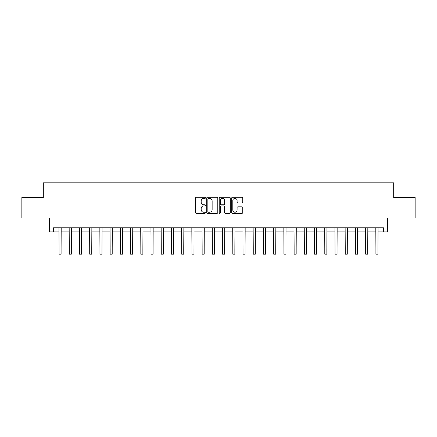 <?xml version="1.0" encoding="UTF-8"?>
<svg xmlns="http://www.w3.org/2000/svg" width="437" height="437" viewBox="0 0 437 437"><rect width="100%" height="100%" fill="white"/><g stroke="black" fill="none" stroke-linecap="round" stroke-linejoin="round"><path stroke-width="0.66" d="M205.417 197.852A0.563 0.563 0 0 0 204.855 197.289L196.328 197.289A0.803 0.803 0 0 0 195.525 198.092L195.525 212.54A0.803 0.803 0 0 0 196.328 213.343L204.855 213.343A0.563 0.563 0 0 0 205.417 212.781A0.563 0.563 0 0 0 204.855 212.218L203.751 212.218A2.567 2.567 0 0 1 201.184 209.651L201.184 208.444A2.567 2.567 0 0 1 203.751 205.876L204.855 205.876A0.563 0.563 0 0 0 205.417 205.314A0.563 0.563 0 0 0 204.855 204.751L203.751 204.751A2.567 2.567 0 0 1 201.184 202.184L201.184 200.982A2.567 2.567 0 0 1 203.751 198.414L204.855 198.414A0.563 0.563 0 0 0 205.417 197.852M241.956 202.948A0.803 0.803 0 0 0 242.759 202.145L242.759 198.092A0.803 0.803 0 0 0 241.956 197.289L232.484 197.289A0.803 0.803 0 0 0 231.681 198.092L231.681 212.54A0.803 0.803 0 0 0 232.484 213.343L241.956 213.343A0.803 0.803 0 0 0 242.759 212.54L242.759 207.641A0.803 0.803 0 0 0 241.956 206.838L237.903 206.838A0.803 0.803 0 0 0 237.1 207.641L237.1 210.071A2.147 2.147 0 0 1 234.953 212.218A2.147 2.147 0 0 1 232.806 210.071L232.806 200.561A2.147 2.147 0 0 1 234.953 198.414A2.147 2.147 0 0 1 237.1 200.561L237.1 202.145A0.803 0.803 0 0 0 237.903 202.948L241.956 202.948M53.532 231.889L53.532 227.803L383.468 227.803L383.468 231.889L387.553 231.889L387.553 217.987L415.15 217.987L415.15 197.546L393.688 197.546L393.688 182.83L43.312 182.83L43.312 197.546L21.85 197.546L21.85 217.987L49.447 217.987L49.447 231.889L59.055 231.889M217.795 198.092A0.803 0.803 0 0 0 216.998 197.289L207.526 197.289A0.803 0.803 0 0 0 206.723 198.092L206.723 212.54A0.803 0.803 0 0 0 207.526 213.343L216.998 213.343A0.803 0.803 0 0 0 217.795 212.54L217.795 198.092M220.002 197.289L229.474 197.289A0.803 0.803 0 0 1 230.277 198.092L230.277 212.54A0.803 0.803 0 0 1 229.474 213.343L225.421 213.343A0.803 0.803 0 0 1 224.618 212.54L224.618 206.679A0.803 0.803 0 0 0 223.815 205.876L221.127 205.876A0.803 0.803 0 0 0 220.324 206.679L220.324 212.781A0.563 0.563 0 0 1 219.762 213.343A0.563 0.563 0 0 1 219.205 212.781L219.205 198.092A0.803 0.803 0 0 1 220.002 197.289M61.098 231.889L69.275 231.889M71.318 231.889L79.496 231.889M81.539 231.889L89.716 231.889M91.759 231.889L99.936 231.889M101.979 231.889L110.157 231.889M112.205 231.889L120.377 231.889M122.426 231.889L130.603 231.889M132.646 231.889L140.823 231.889M142.866 231.889L151.044 231.889M153.087 231.889L161.264 231.889M163.307 231.889L171.484 231.889M173.527 231.889L181.705 231.889M183.748 231.889L191.925 231.889M193.968 231.889L202.145 231.889M204.188 231.889L212.366 231.889M214.414 231.889L222.586 231.889M224.634 231.889L232.812 231.889M234.855 231.889L243.032 231.889M245.075 231.889L253.252 231.889M255.295 231.889L263.473 231.889M265.516 231.889L273.693 231.889M275.736 231.889L283.913 231.889M285.956 231.889L294.134 231.889M296.177 231.889L304.354 231.889M306.397 231.889L314.574 231.889M316.623 231.889L324.795 231.889M326.843 231.889L335.021 231.889M337.064 231.889L345.241 231.889M347.284 231.889L355.461 231.889M357.504 231.889L365.682 231.889M367.725 231.889L375.902 231.889M377.945 231.889L383.468 231.889M208.405 198.414A0.563 0.563 0 0 0 207.848 198.977L207.848 211.655A0.563 0.563 0 0 0 208.405 212.218L209.569 212.218A2.567 2.567 0 0 0 212.142 209.651L212.142 200.982A2.567 2.567 0 0 0 209.569 198.414L208.405 198.414M224.618 200.599A2.147 2.147 0 0 0 222.471 198.453A2.147 2.147 0 0 0 220.324 200.599L220.324 203.948A0.803 0.803 0 0 0 221.127 204.751L223.815 204.751A0.803 0.803 0 0 0 224.618 203.948L224.618 200.599M58.957 227.803L59.055 248.036L61.098 248.036L61.196 227.803M59.055 248.036L59.055 254.17L61.098 254.17L61.098 248.036M69.177 227.803L69.275 248.036L71.318 248.036L71.417 227.803M69.275 248.036L69.275 254.17L71.318 254.17L71.318 248.036M79.397 227.803L79.496 248.036L81.539 248.036L81.637 227.803M79.496 248.036L79.496 254.17L81.539 254.17L81.539 248.036M89.618 227.803L89.716 248.036L91.759 248.036L91.857 227.803M89.716 248.036L89.716 254.17L91.759 254.17L91.759 248.036M99.838 227.803L99.936 248.036L101.979 248.036L102.078 227.803M99.936 248.036L99.936 254.17L101.979 254.17L101.979 248.036M110.064 227.803L110.157 248.036L112.205 248.036L112.298 227.803M110.157 248.036L110.157 254.17L112.205 254.17L112.205 248.036M120.284 227.803L120.377 248.036L122.426 248.036L122.518 227.803M120.377 248.036L120.377 254.17L122.426 254.17L122.426 248.036M130.505 227.803L130.603 248.036L132.646 248.036L132.744 227.803M130.603 248.036L130.603 254.17L132.646 254.17L132.646 248.036M140.725 227.803L140.823 248.036L142.866 248.036L142.965 227.803M140.823 248.036L140.823 254.17L142.866 254.17L142.866 248.036M150.945 227.803L151.044 248.036L153.087 248.036L153.185 227.803M151.044 248.036L151.044 254.17L153.087 254.17L153.087 248.036M161.166 227.803L161.264 248.036L163.307 248.036L163.405 227.803M161.264 248.036L161.264 254.17L163.307 254.17L163.307 248.036M171.386 227.803L171.484 248.036L173.527 248.036L173.626 227.803M171.484 248.036L171.484 254.17L173.527 254.17L173.527 248.036M181.606 227.803L181.705 248.036L183.748 248.036L183.846 227.803M181.705 248.036L181.705 254.17L183.748 254.17L183.748 248.036M191.827 227.803L191.925 248.036L193.968 248.036L194.066 227.803M191.925 248.036L191.925 254.17L193.968 254.17L193.968 248.036M202.047 227.803L202.145 248.036L204.188 248.036L204.287 227.803M202.145 248.036L202.145 254.17L204.188 254.17L204.188 248.036M212.273 227.803L212.366 248.036L214.414 248.036L214.507 227.803M212.366 248.036L212.366 254.17L214.414 254.17L214.414 248.036M222.493 227.803L222.586 248.036L224.634 248.036L224.727 227.803M222.586 248.036L222.586 254.17L224.634 254.17L224.634 248.036M232.713 227.803L232.812 248.036L234.855 248.036L234.953 227.803M232.812 248.036L232.812 254.17L234.855 254.17L234.855 248.036M242.934 227.803L243.032 248.036L245.075 248.036L245.173 227.803M243.032 248.036L243.032 254.17L245.075 254.17L245.075 248.036M253.154 227.803L253.252 248.036L255.295 248.036L255.394 227.803M253.252 248.036L253.252 254.17L255.295 254.17L255.295 248.036M263.374 227.803L263.473 248.036L265.516 248.036L265.614 227.803M263.473 248.036L263.473 254.17L265.516 254.17L265.516 248.036M273.595 227.803L273.693 248.036L275.736 248.036L275.834 227.803M273.693 248.036L273.693 254.17L275.736 254.17L275.736 248.036M283.815 227.803L283.913 248.036L285.956 248.036L286.055 227.803M283.913 248.036L283.913 254.17L285.956 254.17L285.956 248.036M294.035 227.803L294.134 248.036L296.177 248.036L296.275 227.803M294.134 248.036L294.134 254.17L296.177 254.17L296.177 248.036M304.256 227.803L304.354 248.036L306.397 248.036L306.495 227.803M304.354 248.036L304.354 254.17L306.397 254.17L306.397 248.036M314.482 227.803L314.574 248.036L316.623 248.036L316.716 227.803M314.574 248.036L314.574 254.17L316.623 254.17L316.623 248.036M324.702 227.803L324.795 248.036L326.843 248.036L326.936 227.803M324.795 248.036L324.795 254.17L326.843 254.17L326.843 248.036M334.922 227.803L335.021 248.036L337.064 248.036L337.162 227.803M335.021 248.036L335.021 254.17L337.064 254.17L337.064 248.036M345.143 227.803L345.241 248.036L347.284 248.036L347.382 227.803M345.241 248.036L345.241 254.17L347.284 254.17L347.284 248.036M355.363 227.803L355.461 248.036L357.504 248.036L357.603 227.803M355.461 248.036L355.461 254.17L357.504 254.17L357.504 248.036M365.583 227.803L365.682 248.036L367.725 248.036L367.823 227.803M365.682 248.036L365.682 254.17L367.725 254.17L367.725 248.036M375.804 227.803L375.902 248.036L377.945 248.036L378.043 227.803M375.902 248.036L375.902 254.17L377.945 254.17L377.945 248.036"/></g></svg>
